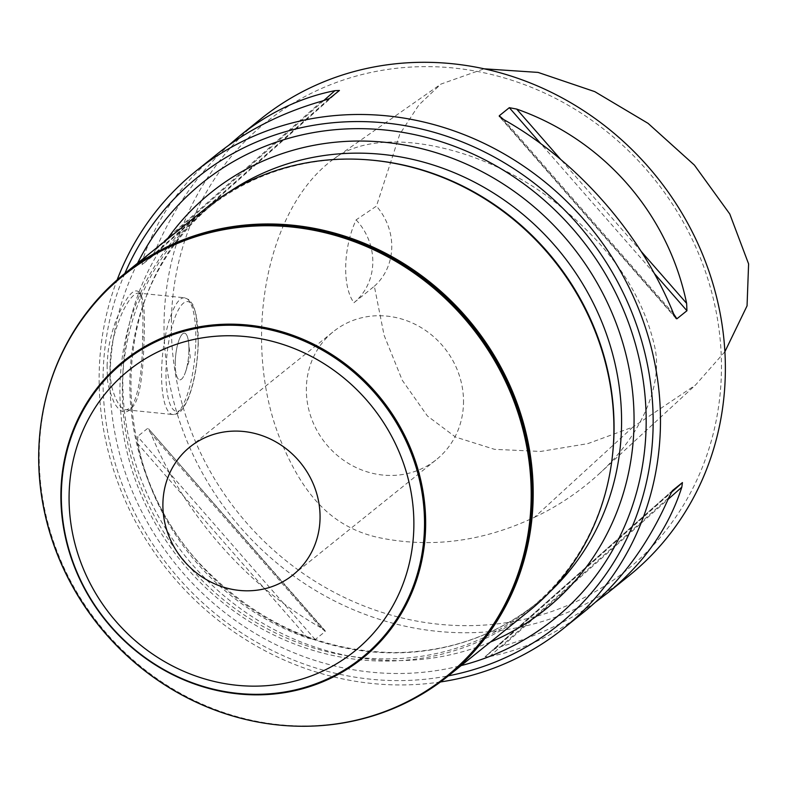 <?xml version="1.0" encoding="UTF-8"?>
<svg xmlns="http://www.w3.org/2000/svg" width="788" height="788" viewBox="0 0 788 788"><rect width="100%" height="100%" fill="white"/><g stroke="black" fill="none" stroke-linecap="round" stroke-linejoin="round"><path stroke-width="0.59" stroke-dasharray="3.94 2.96" d="M463.492 403.545A82.149 76.2 -128.8 0 0 418.507 326.074A82.149 76.2 -128.8 0 0 333.452 331.571A82.149 76.2 -128.8 0 0 325.543 443.339A82.149 76.2 -128.8 0 0 436.404 459.601A82.149 76.2 -128.8 0 0 463.492 403.545M171.439 318.303A287.512 266.708 51.2 0 1 590.202 119.205A287.512 266.708 51.2 0 1 577.584 600.939A287.512 266.708 51.2 0 1 171.439 318.303M534.51 517.283C558.032 506.172 579.495 491.761 598.919 474.041C639.728 436.857 663.673 386.219 654.68 346.661C643.392 296.731 613.882 251.638 566.119 211.391C497.11 150.114 382.594 120.84 333.324 159.304C264.699 209.332 241.758 342.8 279.986 438.788C302.484 494.401 331.059 526.611 377.649 537.367C430.287 548.527 482.571 541.829 534.51 517.283L632.941 427.047L587.828 443.634L540.637 451.445L494.529 449.337L455.553 437.074L427.411 415.985L402.284 380.309L384.111 335.304L374.339 286.241L353.96 302.71C342.13 286.93 343.085 247.757 356.127 219.862L376.437 206.121L399.772 134.206L418.842 104.981L440.916 84.099L484.098 68.812M724.891 351.704L695.459 385.086L632.941 427.047M374.339 286.241A58.676 54.431 -128.8 0 0 376.437 206.121M356.127 219.862A58.676 54.431 51.2 0 1 353.96 302.71M320.864 627.691C247.284 586.459 182.777 512.722 150.902 433.41L147.622 428.416L137.565 436.503L137.88 443.88C156.448 533.9 220.955 607.637 307.842 638.162L315.2 639.551L325.257 631.464L325.06 630.587L148.508 428.78L325.257 631.464L320.864 627.691L150.902 433.41M216.917 154.231C180.659 183.702 155.925 218.975 142.697 260.05L142.067 264.65L152.153 256.543L155.709 249.589C173.921 207.825 198.281 173.035 228.786 145.228M595.718 602.002C568.424 621.417 537.377 636.113 502.596 646.101L495.14 648.662L485.083 656.749L672.351 490.688M672.322 490.717L485.083 656.749L489.584 656.562C523.744 649.824 555.422 634.793 584.617 611.478M440.462 681.965A293.372 272.146 51.2 0 1 99.229 371.296A293.372 272.146 51.2 0 1 117.136 279.898M107.079 364.972L107.355 376.26C107.198 382.633 109.493 391.488 114.24 402.826C119.835 412.321 125.341 414.399 130.739 409.051C138.629 395.33 142.579 371.109 142.608 336.407C143.544 313.86 142.49 299.253 139.427 292.575C134.275 286.842 126.612 295.776 116.427 319.376C110.566 334.92 108.517 347.695 107.956 353.191L107.079 364.972M628.548 576.146A293.372 272.146 51.2 0 1 324.764 595.777A293.372 272.146 51.2 0 1 164.121 319.11A293.372 272.146 51.2 0 1 260.848 118.899M144.165 337.185C143.574 353.26 143.298 364.647 140.973 381.441C139.023 394.709 136.206 403.249 132.532 407.041L126.444 409.829C121.066 409.445 116.358 402.432 112.31 388.789C109.502 377.521 109.266 363.908 111.6 347.951C112.881 336.437 119.884 316.136 125.164 306.995C130.217 297.864 134.581 293.225 138.264 293.077L140.983 295.037C144.637 302.04 144.588 318.263 144.165 337.185L142.608 336.407M175.251 361.988A23.473 6.471 95.8 0 0 179.713 379.846A23.473 6.471 95.8 0 0 188.519 357.141A23.473 6.471 95.8 0 0 184.451 333.137A23.473 6.471 95.8 0 0 175.251 361.988M188.923 350.995A23.473 6.471 -84.2 0 1 185.712 371.384A23.473 6.471 -84.2 0 1 179.733 379.846A23.473 6.471 -84.2 0 1 175.261 361.988A23.473 6.471 -84.2 0 1 184.461 333.137A23.473 6.471 -84.2 0 1 188.618 342.622A23.473 6.471 -84.2 0 1 188.923 350.995M124.849 273.446A287.512 266.708 -128.8 0 0 170.257 568.217A287.512 266.708 -128.8 0 0 448.421 675.828M137.565 263.212A280.213 259.932 -128.8 0 0 175.537 563.972A280.213 259.932 -128.8 0 0 461.138 665.594M371.621 160.141A256.996 238.4 -128.8 0 0 207.136 208.771A256.996 238.4 -128.8 0 0 182.412 558.446A256.996 238.4 -128.8 0 0 529.24 609.321A256.996 238.4 -128.8 0 0 612.04 459.108M205.126 208.879A258.168 239.493 -128.8 0 0 180.285 560.15A258.168 239.493 -128.8 0 0 528.709 611.261M87.606 311.368A258.168 239.493 -128.8 0 0 99.574 625.051A258.168 239.493 -128.8 0 0 403.377 704.058M315.2 639.551L137.565 436.503M307.842 638.162L137.88 443.88M323.71 100.608L155.709 249.589M339.421 90.482L152.123 256.563L339.451 90.453M329.364 98.569L142.067 264.65M321.908 101.13L142.697 260.05M641.373 251.628L560.524 159.215M654.355 273.485L540.726 143.593M674.725 316.352L501.316 118.131M673.612 313.821L503.64 119.54M502.596 646.101L668.027 499.395M495.14 648.662L671.13 492.608M489.584 656.562L668.795 497.642M195.788 342.416A58.676 16.174 95.8 0 0 184.628 297.775A58.676 16.174 95.8 0 0 162.623 354.521A58.676 16.174 95.8 0 0 172.799 414.527A58.676 16.174 95.8 0 0 195.788 342.416M198.133 343.578A55.15 15.199 -84.2 0 1 172.848 409.149A55.15 15.199 -84.2 0 1 175.261 316.737A55.15 15.199 -84.2 0 1 198.133 343.578M166.839 239.67A267.201 247.865 -128.8 0 0 185.269 556.141A267.201 247.865 -128.8 0 0 490.412 642.053M228.668 192.341A256.996 238.4 -128.8 0 0 214.651 202.733A256.996 238.4 -128.8 0 0 189.918 552.398A256.996 238.4 -128.8 0 0 536.756 603.283A256.996 238.4 -128.8 0 0 549.906 591.827M58.637 360.461A258.07 239.394 -128.8 0 0 99.308 625.268A258.07 239.394 -128.8 0 0 349.222 721.818M40.73 425.687A257.715 239.059 -128.8 0 0 281.671 725.305M598.919 474.041L695.459 385.086M333.324 159.304L440.916 84.099M675.996 318.451L499.454 116.644M126.444 409.829L172.799 414.527C178.63 413.611 179.95 414.498 187.12 401.21C193.69 385.805 197.414 366.509 198.29 343.332L196.045 313.949L193.001 304.877L189.219 299.795L184.628 297.775L138.264 293.077M132.532 407.041L130.739 409.041M140.983 295.037L139.446 292.584M185.712 371.384L190.263 357.319L188.618 342.622M207.136 208.771L214.651 202.733C104.312 285.453 102.657 474.396 212.307 576.107C264.926 626.224 325.877 651.725 395.143 652.602C448.736 651.981 495.947 635.542 536.756 603.283L529.24 609.321M292.949 574.964L436.404 459.601M189.997 446.934L333.452 331.571"/><path stroke-width="1.18" d="M320.036 518.908A82.149 76.2 51.2 0 1 292.949 574.964A82.149 76.2 51.2 0 1 182.087 558.702A82.149 76.2 51.2 0 1 189.997 446.934A82.149 76.2 51.2 0 1 275.051 441.438A82.149 76.2 51.2 0 1 320.036 518.908M484.098 68.812L538.066 72.407L594.773 91.635L648.071 123.352L694.376 165.076L729.767 213.972L748.6 263.911L747.054 305.862L724.891 351.704M228.786 145.228L239.887 135.753C269.082 112.438 300.76 97.407 334.92 90.669L339.421 90.482L329.364 98.569L321.908 101.13C281.769 112.684 246.762 130.384 216.917 154.231L195.956 171.085A293.372 272.146 51.2 0 1 499.74 151.454A293.372 272.146 51.2 0 1 660.383 428.12A293.372 272.146 51.2 0 1 563.656 628.332A293.372 272.146 51.2 0 1 440.462 681.965M674.725 316.352L676.882 318.815L673.612 313.821C641.727 234.509 577.22 160.772 503.64 119.54L499.257 115.777L509.314 107.68L516.662 109.069C603.549 139.594 668.057 213.331 686.624 303.35L686.939 310.728L676.882 318.815L675.996 318.451M499.454 116.644L499.257 115.777L501.316 118.131M563.656 628.332L584.617 611.478C620.205 582.539 648.268 544.597 668.795 497.642L672.381 490.668L682.438 482.581L681.807 487.181C668.579 528.255 643.845 563.528 607.587 593.009L595.718 602.002M239.887 135.753L260.848 118.899A293.372 272.146 51.2 0 1 656.778 176.975A293.372 272.146 51.2 0 1 628.548 576.146L607.587 593.009M117.136 279.898A293.372 272.146 51.2 0 1 195.956 171.085M448.421 675.828A287.512 266.708 -128.8 0 0 653.065 428.928A287.512 266.708 -128.8 0 0 436.424 132.995A287.512 266.708 -128.8 0 0 124.849 273.446M461.138 665.594A280.213 259.932 -128.8 0 0 646.081 428.219A280.213 259.932 -128.8 0 0 442.314 142.076A280.213 259.932 -128.8 0 0 137.565 263.212M403.377 704.058A258.168 239.493 -128.8 0 0 403.574 703.97A258.168 239.493 -128.8 0 0 447.998 676.163L528.709 611.261A258.168 239.493 -128.8 0 0 611.882 460.359L612.04 459.108A256.996 238.4 -128.8 0 0 613.98 433.942A256.996 238.4 -128.8 0 0 371.621 160.141L370.36 160.023A258.168 239.493 -128.8 0 0 205.126 208.879L124.425 273.781A258.168 239.493 -128.8 0 0 87.734 311.201A258.168 239.493 -128.8 0 0 87.606 311.368M611.882 460.359A258.168 239.493 -128.8 0 0 613.822 435.075A258.168 239.493 -128.8 0 0 370.36 160.023M447.998 676.163A258.168 239.493 -128.8 0 0 533.121 499.976A258.168 239.493 -128.8 0 0 391.754 256.514A258.168 239.493 -128.8 0 0 124.425 273.781M531.112 500.922A257.4 238.774 -128.8 0 0 303.991 228.579A257.4 238.774 -128.8 0 0 40.71 425.855A257.4 238.774 -128.8 0 0 281.503 725.295A257.4 238.774 -128.8 0 0 531.112 500.922M425.599 527.97A190.647 176.847 -128.8 0 0 156.29 340.554A190.647 176.847 -128.8 0 0 147.927 659.989A190.647 176.847 -128.8 0 0 425.599 527.97M413.818 528.403A180.206 167.164 51.2 0 1 151.345 653.193A180.206 167.164 51.2 0 1 159.255 351.251A180.206 167.164 51.2 0 1 413.818 528.403M334.92 90.669L323.71 100.608M686.624 303.35L641.373 251.628M560.524 159.215L516.662 109.069M686.939 310.728L654.355 273.485M540.726 143.593L509.314 107.68M668.027 499.395L681.807 487.181M671.13 492.608L682.438 482.581M490.412 642.053A267.201 247.865 -128.8 0 0 633.976 426.692A267.201 247.865 -128.8 0 0 456.695 159.994A267.201 247.865 -128.8 0 0 166.839 239.67M549.906 591.827A256.996 238.4 -128.8 0 0 621.496 427.894A256.996 238.4 -128.8 0 0 488.836 190.174A256.996 238.4 -128.8 0 0 228.668 192.341M349.222 721.818A258.07 239.394 -128.8 0 0 403.19 704.157A258.07 239.394 -128.8 0 0 532.678 500.242A258.07 239.394 -128.8 0 0 366.341 244.674A258.07 239.394 -128.8 0 0 87.468 311.546A258.07 239.394 -128.8 0 0 58.637 360.461M281.671 725.305A257.715 239.059 -128.8 0 0 281.838 725.324A257.715 239.059 -128.8 0 0 531.752 500.685A257.715 239.059 -128.8 0 0 304.355 228.008A257.715 239.059 -128.8 0 0 40.759 425.52A257.715 239.059 -128.8 0 0 40.73 425.687M424.466 528.157A189.819 176.088 -128.8 0 0 156.319 341.559A189.819 176.088 -128.8 0 0 147.996 659.615A189.819 176.088 -128.8 0 0 424.466 528.157M281.503 725.295L281.838 725.324C324.764 728.949 365.218 721.897 403.19 704.157L403.574 703.97M40.71 425.855L40.759 425.52C46.423 382.81 61.996 344.819 87.468 311.546L87.734 311.201"/></g></svg>
